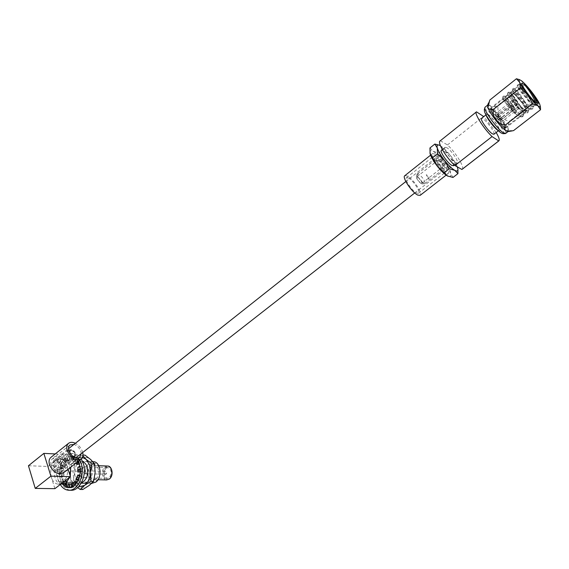 <?xml version="1.0" encoding="UTF-8"?>
<svg xmlns="http://www.w3.org/2000/svg" width="569" height="569" viewBox="0 0 569 569"><rect width="100%" height="100%" fill="white"/><g stroke="black" fill="none" stroke-linecap="round" stroke-linejoin="round"><path stroke-width="0.43" stroke-dasharray="2.85 2.13" d="M85.194 473.664L84.646 473.849C83.529 473.209 83.415 472.234 84.304 470.919L84.859 470.734C85.976 471.374 86.09 472.348 85.194 473.664M105.948 468.244L107.932 467.597C111.88 469.823 112.285 473.216 109.148 477.761L107.214 478.401C103.238 476.196 102.818 472.811 105.948 468.244M83.166 467.434L85.165 466.765C89.12 469.041 89.511 472.512 86.339 477.171L84.39 477.832C80.414 475.577 80.001 472.106 83.166 467.434M93.224 461.722L89.518 463.052C87.213 464.951 85.819 467.761 85.336 471.481L88.423 476.822C87.199 471.808 88.195 467.775 91.403 464.724C98.43 458.792 103.992 475.371 96.609 480.492C93.046 482.569 90.315 481.353 88.423 476.822L88.807 482.121L92.007 483.38M96.054 478.799L93.565 479.631C88.792 479.724 87.562 469.389 91.958 466.388L94.525 465.534C99.255 465.492 100.464 475.826 96.054 478.799M61.765 484.247C53.422 484.439 51.381 465.961 59.062 460.563L63.593 459.019C67.142 459.51 69.518 462.227 70.72 467.177M62.626 482.697L58.323 484.191C55.129 483.87 52.839 481.644 51.43 477.498C49.809 470.428 51.21 464.738 55.634 460.421L60.172 458.87C63.244 459.233 65.478 461.423 66.872 465.435C68.557 472.604 67.142 478.358 62.626 482.697M69.532 452.96C71.644 456.566 73.6 457.305 75.407 455.172L75.307 453.244C74.432 451.132 73.067 449.958 71.21 449.738C69.617 449.915 69.055 450.989 69.532 452.96M74.944 454.24L75.072 456.722L74.226 457.981C71.523 458.955 69.269 457.583 67.469 453.87L68.18 450.15L69.646 449.702C72.043 449.987 73.814 451.502 74.944 454.24M54.702 464.98L55.207 462.497C57.028 461.822 58.529 462.718 59.709 465.172L59.197 467.661C57.384 468.337 55.883 467.441 54.702 464.98M74.916 453.223C73.707 450.755 72.206 449.844 70.407 450.499L69.93 452.974C71.139 455.456 72.64 456.366 74.439 455.719L74.916 453.223M53.443 464.937C55.214 468.628 57.462 469.966 60.186 468.963L60.947 465.214C59.176 461.537 56.928 460.2 54.204 461.217L53.443 464.937M51.167 464.852C50.428 462.177 50.826 460.2 52.384 458.906C56.744 457.284 60.35 459.418 63.18 465.3C63.948 467.995 63.543 469.994 61.957 471.303C57.597 472.91 54.005 470.762 51.167 464.852M81.246 453.642L80.834 451.473C79.475 447.931 77.178 445.584 73.942 444.432M82.697 452.504L82.427 451.551C81.09 447.867 78.735 445.114 75.385 443.287M63.436 472.846C65.293 471.146 65.741 468.65 64.788 465.357C61.182 457.881 56.608 455.179 51.061 457.241M58.628 481.495L55.207 470.527C55.712 466.687 57.135 463.792 59.461 461.829L63.458 460.47C70.734 460.406 72.498 476.779 65.655 481.474L61.843 482.789L58.628 481.495L88.807 482.121M55.207 470.527L85.336 471.481M70.286 476.146L69.994 477.014M28.45 465.755L48.016 466.445L54.887 488.671M48.016 466.445L63.337 454.325L68.081 469.233M55.221 453.934L63.337 454.325M73.337 480.385L74.859 471.886L74.418 463.351L80.663 459.297C84.169 456.772 87.541 456.871 90.77 459.596L94.184 465.172L95.108 472.711C94.625 478.373 92.647 482.626 89.184 485.457C85.613 487.925 82.235 487.754 79.048 484.93L73.337 480.385L70.677 480.321L70.236 471.744L71.772 463.244L76.054 459.091L82.96 455.029M78.152 477.462C76.68 468.259 79.212 462.91 85.763 461.409C88.472 461.722 90.45 463.614 91.701 467.078C93.231 476.232 90.741 481.616 84.248 483.223C81.438 482.946 79.411 481.025 78.152 477.462M81.388 482.91L79.617 483.138C76.808 482.861 74.781 480.926 73.529 477.348C72.057 468.102 74.603 462.725 81.154 461.217L82.626 461.537M77.669 487.619L74.418 484.852L70.677 480.321M82.846 489.489L79.048 484.93C76.026 481.794 74.631 477.448 74.859 471.886C75.343 466.338 77.277 462.142 80.663 459.297L84.987 455.122M74.418 463.351L71.772 463.244M82.434 457.391L79.176 457.49L76.054 459.091C72.661 461.95 70.72 466.167 70.236 471.744C70.001 477.327 71.395 481.701 74.418 484.852L78.344 486.993M79.838 460.093C77.669 456.096 74.824 453.92 71.303 453.557C62.113 452.355 54.432 468.671 58.522 480.492L60.286 484.504M81.282 458.955C79.169 455.726 76.559 453.962 73.458 453.664C64.276 452.462 56.601 468.742 60.691 480.535C62.761 486.566 66.146 489.802 70.848 490.25M79.077 478.735L79.788 476.445L81.943 476.502L82.619 471.431L80.449 472.014L80.257 469.631L82.555 469.012L82.925 467.839L82.356 466.63L80.08 466.587L80.4 468.956M80.257 469.631L80.627 468.458L80.065 467.256L82.235 466.665L80.777 462.199L78.629 462.113M74.148 485.834L75.613 484.525L77.768 484.56L80.321 480.876L78.166 480.819M82.619 471.431L80.464 471.352M79.176 464.524L77.981 462.064L76.957 461.217L74.802 461.132L75.919 462.782L77.612 460.328L76.402 458.799L78.55 458.899L75.549 456.751L70.207 456.061L72.355 456.16L68.97 457.113L66.751 456.864L65.307 458.002L63.892 459.325L66.04 459.418L63.55 463.066L61.274 462.917L59.816 467.298L61.971 467.369L61.296 472.348L59.005 472.327L59.489 476.986L61.651 477.042L63.045 481.481L60.791 481.58L62.59 484.226L60.847 482.391L60.791 481.58M78.266 461.31L73.38 456.644M71.374 459.51L75.122 459.901L69.781 459.211L71.374 459.51L71.829 456.174L71.047 456.068L66.808 457.021L67.711 459.788L69.859 459.88L68.97 457.113M69.859 459.88L66.922 462.177L64.774 462.092L66.239 460.94L65.307 458.002L61.381 462.995L63.244 464.332L65.399 464.418L63.55 463.066M65.399 464.418L64.681 467.668L63.813 468.728L61.658 468.657L62.448 466.495L60.499 465.051L59.126 472.298M61.416 474.062L60.847 472.867L61.239 471.708L63.401 471.772L64.141 475.314L63.756 476.473L61.601 476.424L61.416 474.062L59.183 474.646L60.883 481.445L62.455 479.141L64.617 479.19L63.045 481.481M66.182 485.748L68.18 487.036L66.011 487M67.562 487.519L65.997 487.185M76.26 479.425L78.422 479.475L80.321 480.876M78.422 479.475L79.226 477.291L81.239 478.771L82.121 477.69L82.05 476.58L81.239 478.771M82.05 476.58L80.065 475.136M82.356 466.63L82.555 469.012M79.44 464.14L80.777 462.199M78.067 462.867L79.752 460.413L79.667 459.603L78.643 458.763L79.752 460.413M78.643 458.763L76.957 461.217M75.122 459.901L75.549 456.751M73.522 459.603L73.97 456.274L72.384 455.975L73.97 456.274M72.384 455.975L71.929 459.304M68.387 461.032L67.455 458.102L65.99 459.254L67.455 458.102M65.99 459.254L66.922 462.177M64.603 466.573L62.654 465.143L62.732 466.239L61.865 467.291L62.654 465.143M61.865 467.291L63.813 468.728M63.401 471.772L61.296 472.348M63.579 474.126L61.352 474.724L61.914 475.912L61.53 477.071L61.352 474.724M61.53 477.071L63.756 476.473M64.617 479.19L65.698 480.855L64.041 483.273L65.051 484.119L65.122 484.944L64.041 483.273M68.607 483.878L68.18 487.036M70.193 484.212L69.745 487.555L71.338 487.896L69.745 487.555M68.97 487.683L71.338 487.896M71.417 487.299L71.367 487.711L74.781 486.836L72.626 486.794M71.722 483.963L73.878 484.006L74.781 486.836M73.878 484.006L75.371 482.868L76.324 485.862L77.825 484.724L76.324 485.862M77.135 482.583L77.825 484.724M75.371 482.868L76.587 482.306L77.548 485.3M76.587 482.306L76.865 481.73M71.466 484.39L71.011 487.733M65.698 480.855L66.722 481.694L66.793 482.519L64.631 482.476L62.512 479.966L60.847 482.391M62.512 479.966L62.455 479.141M63.543 480.805L61.872 483.23M64.631 482.476L63.55 484.048M66.793 482.519L66.545 482.882M66.722 481.694L65.051 484.119M61.239 471.708L59.133 472.277M60.847 472.867L58.621 473.472L59.005 472.327M59.183 474.646L58.621 473.472M61.601 476.424L59.489 476.986M64.141 475.314L61.914 475.912M62.448 466.495L62.362 465.399L60.414 463.963L61.274 462.917M62.362 465.399L63.244 464.332M60.499 465.051L60.414 463.963M61.658 468.657L59.816 467.298M64.681 467.668L62.732 466.239M66.239 460.94L66.495 460.342L65.556 457.412L66.751 456.864M66.495 460.342L67.711 459.788M65.307 458.002L65.556 457.412M64.774 462.092L63.892 459.325M68.124 461.623L67.192 458.699M72.974 459.809L73.401 456.651M71.694 459.638L72.142 456.295L73.408 456.466M69.781 459.211L70.207 456.061M73.195 459.475L73.65 456.146M76.751 462.49L77.683 461.125L78.081 461.452M77.612 460.328L77.683 461.125M74.802 461.132L76.402 458.799M77.981 462.064L79.667 459.603M80.065 467.256L77.91 467.177M80.627 468.458L82.925 467.839M79.226 477.291L80.101 476.21L82.121 477.69M80.101 476.21L80.03 475.108M513.117 100.713L512.385 100.414C512.811 102.441 514.661 105.045 517.925 108.217L518.636 108.501C518.217 106.481 516.375 103.885 513.117 100.713M495.691 114.469L494.938 114.205C495.272 116.282 497.086 118.871 500.386 121.965L501.125 122.221C500.798 120.151 498.985 117.57 495.691 114.469M493.366 110.749C497.462 113.423 506.033 125.635 504.212 126.233L502.747 125.735C498.686 123.174 489.966 110.749 491.829 110.208L493.366 110.749M523.907 109.212L525.301 109.789C526.951 109.326 518.217 97.029 514.234 94.198L512.776 93.579C511.076 93.977 519.974 106.488 523.907 109.212M513.437 92.96L511.73 92.228C509.739 92.69 520.137 107.313 524.725 110.478L526.339 111.14C528.267 110.599 518.089 96.275 513.437 92.96M492.59 109.511L490.791 108.878C488.615 109.504 498.807 124.021 503.537 127.001L505.236 127.57C507.363 126.866 497.377 112.641 492.59 109.511M535.585 102.392L535.507 104.867L533.445 104.44C528.146 101.659 516.709 87.299 517.513 86.773L518.935 87.839C523.139 91.95 533.253 107.648 530.571 108.707L528.494 108.302C523.188 105.578 511.851 91.332 512.619 90.67L514.077 91.701C518.323 95.763 528.388 111.432 525.664 112.534L523.565 112.143C518.252 109.476 507.022 95.343 507.754 94.546L509.248 95.535C513.53 99.547 523.551 115.194 520.777 116.332L518.665 115.962C513.345 113.352 502.214 99.34 502.918 98.409L504.44 99.355C507.576 102.555 510.862 107.192 514.298 113.274L515.372 113.224L516.467 112.363L516.496 111.552L514.298 113.274M536.432 103.01L535.721 102.669C530.258 99.76 518.459 84.809 519.796 84.945L521.168 86.068C524.646 89.61 533.203 102.114 533.181 105.877L532.826 106.958L530.756 106.538C525.258 103.672 513.515 88.743 514.902 88.835L516.296 89.938C519.796 93.423 528.267 105.798 528.281 109.646L527.904 110.784L525.813 110.386C520.279 107.569 508.594 92.662 510.03 92.704L511.453 93.785C514.959 97.207 523.359 109.461 523.395 113.387L523.011 114.597L520.898 114.22C515.336 111.446 503.7 96.559 505.187 96.559L506.638 97.612C509.76 100.827 513.046 105.471 516.496 111.552M503.85 127.506L505.649 128.11C507.889 127.356 497.342 112.328 492.277 109.013L490.378 108.345C488.074 109.006 498.857 124.362 503.85 127.506M505.706 133.409C508.288 131.887 494.475 112.313 487.782 107.961L485.201 107.057M489.767 100.094C488.814 102.633 489.013 104.582 490.343 105.926L487.605 105.173M497.967 130.479L497.975 130.486C504.212 134.86 493.636 117.904 487.811 114.141C486.154 113.053 485.585 113.38 486.097 115.123M502.939 133.687C506.83 133.935 493.479 114.44 486.879 110.187L484.319 109.589M488.23 114.817L486.68 114.298C484.774 114.874 493.458 127.278 497.548 129.796L499.027 130.273C500.891 129.64 492.363 117.449 488.23 114.817M493.928 134.248C495.563 133.295 487.206 121.403 483.131 118.864L481.559 118.359M446.786 147.684L445.093 147.307C442.874 148.16 451.217 160.387 455.541 162.592L457.163 162.926C459.347 162.03 451.146 149.996 446.786 147.684M453.607 165.7C455.549 164.498 447.49 152.769 443.194 150.522L441.494 150.166M421.359 183.794C418.272 181.39 416.586 178.965 416.302 176.532L417.276 176.525C420.882 179.534 422.468 182.009 422.042 183.965L421.359 183.794M418.549 173.986L417.283 173.979C417.66 177.13 419.844 180.266 423.848 183.396L424.943 183.545C425 180.679 422.867 177.485 418.549 173.986M438.535 160.451C441.402 162.862 442.853 165.003 442.888 166.888L442.184 166.753C439.311 164.349 437.853 162.201 437.81 160.316L438.535 160.451M417.554 177.016C420.441 179.349 421.864 181.475 421.821 183.403L421.081 183.303C418.187 180.97 416.764 178.837 416.8 176.909L417.554 177.016M443.087 168.324C440.314 166.966 435.1 159.27 436.551 158.687L437.632 158.893C441.921 162.499 444.09 165.707 444.147 168.516L443.087 168.324M435.996 156.062C440.484 158.338 448.728 170.515 446.43 171.497L444.752 171.198C440.299 169.036 431.907 156.653 434.239 155.721L435.996 156.062M408.343 177.99C412.973 180.067 420.996 192.123 418.492 193.282L416.728 193.069C412.127 191.113 403.962 178.858 406.494 177.756L408.343 177.99M404.858 175.657L407.212 175.97C412.987 178.574 423.044 193.496 420.214 195.316M445.947 173.268C440.292 170.536 429.602 154.768 432.575 153.594L434.823 154.028C440.527 156.944 450.989 172.386 448.073 173.645L445.947 173.268M500.137 120.55L499.603 120.713C497.406 118.651 496.196 116.922 495.969 115.543L498.181 117.427L496.808 116.474L498.764 119.597L514.184 107.477L514.682 107.84L512.463 109.582L514.554 109.234L500.137 120.55L498.764 119.597M496.808 116.474L512.185 104.347L512.683 104.717L510.471 106.46L512.562 106.111L514.554 109.234M512.562 106.111L498.181 117.427M517.121 106.965L517.598 107.157C517.313 105.806 516.09 104.077 513.914 101.958L513.43 101.759C513.715 103.11 514.945 104.845 517.121 106.965M496.175 132.499L483.785 116.595M462.199 169.263C464.887 167.464 455.712 152.392 447.469 144.946L440.42 140.785L476.751 111.737M457.327 166.888C456.061 163.623 453.77 159.846 450.463 155.565C446.736 150.863 443.393 147.599 440.442 145.756M458.002 169.832L457.618 167.763L450.463 155.565L443.635 149.156L438.806 152.99L433.294 151.382C430.961 150.116 429.823 150.458 429.88 152.414L429.951 153.011M429.951 147.954L433.294 151.382C436.267 153.182 439.631 156.432 443.372 161.141C447.042 165.906 449.396 169.975 450.449 173.332C451.174 176.077 450.492 177.094 448.4 176.39L448.038 176.241M455.029 163.737L450.171 167.528L443.372 161.141L438.806 152.99M453.009 177.443L450.449 173.332L450.171 167.528M443.635 149.156L439.46 145.251M426.252 174.683L428.905 179.349C429.282 177.471 428.4 175.913 426.252 174.683L428.905 179.349M447.469 144.946L483.515 116.325M540.322 106.247L539.647 104.02L536.297 100.315L531.588 91.723L524.419 85.058L521.695 80.947L519.675 79.752M536.297 100.315L509.753 121.033C508.153 124.006 507.576 126.531 508.017 128.601C508.999 130.237 510.841 130.906 513.551 130.607M524.419 85.058L498.031 105.998C497.562 109.774 498.323 113.217 500.315 116.332C502.818 118.999 505.962 120.571 509.753 121.033M507.989 131.546L508.017 128.601C506.666 125.336 504.098 121.247 500.315 116.332C496.474 111.46 493.145 107.989 490.343 105.926C492.213 106.83 494.774 106.858 498.031 105.998M537.086 103.48L536.851 105.45L535.607 105.407C530.607 103.864 516.346 86.161 517.271 85.329L517.321 85.265C518.459 84.084 535.45 107.761 531.915 109.291L530.593 109.241C525.514 107.648 511.495 90.215 512.377 89.233L512.441 89.155C513.658 87.918 530.607 111.531 527.001 113.11L525.607 113.053C520.457 111.417 506.666 94.255 507.512 93.124L507.584 93.017C508.871 91.723 525.777 115.279 522.107 116.915L520.642 116.851C515.429 115.158 501.865 98.266 502.669 96.993L502.754 96.865C503.451 96.147 511.346 105.542 515.372 113.224M538.324 103.217L537.99 104.568C535.337 107.093 516.517 84.475 518.444 84.368L518.537 84.368C519.966 84.226 533.466 102.349 533.416 107.306L533.039 108.416C530.322 110.991 511.552 88.43 513.558 88.266L513.672 88.259C515.23 88.181 528.53 106.019 528.516 111.062L528.117 112.242C525.329 114.867 506.616 92.37 508.693 92.135L508.828 92.128C510.521 92.121 523.615 109.668 523.636 114.803L523.224 116.048C520.372 118.729 501.709 96.282 503.857 95.99L504.02 95.983C506.894 97.889 511.047 103.352 516.467 112.363M498.793 116.951L497.669 116.168L507.719 108.252L510.414 107.804M500.748 120.066L499.625 119.291L509.703 111.375L512.399 110.927M512.185 104.347L514.184 107.477M512.683 104.717L514.682 107.84M510.471 106.46L512.463 109.582M497.669 116.168L499.625 119.291M507.719 108.252L509.703 111.375M510.564 107.875L512.441 110.82M498.892 117.065L500.734 120.002M55.606 459.958C61.132 462.12 62.839 465.364 60.734 469.674L58.827 470.222C53.287 468.081 51.559 464.845 53.65 460.506L55.606 459.958M437.127 158.018C440.442 159.69 446.551 168.716 444.851 169.434L443.6 169.213C440.306 167.599 434.111 158.467 435.84 157.769L437.127 158.018M107.441 466.032L105.052 466.879C100.677 469.838 101.929 480.03 106.688 479.937M111.744 474.681L109.426 478.593C104.362 482.697 100.478 471.018 105.67 467.426C108.8 465.798 110.877 467.185 111.915 471.566M104.255 473.643L105.116 474.446L105.663 474.262L106.175 472.199L105.322 471.395L104.767 471.58L104.255 473.643M84.646 473.849L106.104 474.141C107.107 472.839 106.844 471.921 105.322 471.395L84.859 470.734M85.165 466.765L107.932 467.597M93.565 479.631L97.953 479.738M60.641 484.233L58.323 484.191M75.407 455.172L75.072 456.722M70.407 450.499L55.207 462.497M74.226 457.981L60.186 468.963M69.845 445.043L52.384 458.906M91.673 483.373L86.687 483.273M81.239 483.166L72.825 483.003M65.926 482.868L61.843 482.789M92.847 461.708L63.458 460.47M79.703 457.469L61.957 471.303M68.18 450.15L54.204 461.217M74.439 455.719L59.197 467.661M71.21 449.738L69.646 449.702M63.593 459.019L60.172 458.87M94.525 465.534L98.736 465.698M84.39 477.832L107.214 478.401M81.154 461.217L85.763 461.409M79.617 483.138L84.248 483.223M68.678 490.222L69.098 490.229M71.303 453.557L73.458 453.664M512.385 100.414L494.938 114.205M525.301 109.789L504.212 126.233M511.73 92.228L490.791 108.878M505.649 128.11L520.777 116.332M523.003 114.597L525.664 112.534M527.904 110.791L530.571 108.715M532.826 106.958L535.507 104.874M505.187 96.559L507.818 94.468M510.03 92.704L512.669 90.606M514.902 88.835L517.555 86.723M519.796 84.945L521.894 83.266M499.027 131.318L501.005 132.876M485.777 114.405L484.482 111.503M486.68 114.298L485.976 114.853M445.093 147.307L442.298 149.526M416.302 176.532L417.283 173.979M421.821 183.403L442.888 166.888M417.426 173.815L436.551 158.687M418.492 193.282L446.43 171.497M430.584 155.173L432.575 153.594M517.598 107.157L500.094 120.884M513.43 101.759L495.969 115.543M446.16 175.131L448.073 173.645M406.494 177.756L434.239 155.721M424.943 183.545L444.147 168.516M416.8 176.909L437.81 160.316M422.042 183.965L424.73 183.623M457.163 162.926L454.418 165.067M499.027 130.273L498.366 130.792M488.401 103.209L489.056 101.602M490.378 108.345L502.982 98.316M534.277 104.824L535.607 105.407M517.513 86.773L517.271 85.329M529.277 108.658L530.593 109.241M512.619 90.67L512.377 89.233M524.298 112.477L525.607 113.053M507.754 94.546L507.512 93.124M519.348 116.268L520.642 116.851M502.918 98.409L502.669 96.993M536.851 105.45L537.99 104.568M517.321 85.265L518.444 84.368M531.915 109.291L533.039 108.416M512.441 89.155L513.558 88.266M527.001 113.11L528.117 112.242M507.584 93.017L508.693 92.135M522.107 116.915L523.224 116.048M502.754 96.865L503.857 95.99M518.537 84.368L519.86 84.937M533.416 107.306L533.181 105.877M513.672 88.259L514.981 88.828M528.516 111.062L528.281 109.646M508.828 92.128L510.13 92.704M523.636 114.803L523.395 113.387M504.02 95.983L505.308 96.552M526.339 111.14L505.236 127.57M512.776 93.579L491.829 110.208M518.636 108.501L501.125 122.221M60.734 469.674L75.762 457.924M414.758 192.962L444.851 169.434M53.65 460.506L68.486 448.756M405.832 181.539L435.84 157.769"/><path stroke-width="0.85" d="M91.673 483.373L95.798 482.107C102.576 477.555 100.727 461.679 93.487 461.736L93.224 461.722M69.994 477.014L66.061 482.768L60.641 484.233M73.942 444.432L70.008 444.915C68.479 446.188 68.109 448.166 68.885 450.847C71.786 456.807 75.392 459.012 79.703 457.469L81.246 453.642M75.385 443.287C72.711 442.013 70.471 441.999 68.664 443.23C66.729 444.844 66.26 447.355 67.242 450.762C70.933 458.344 75.513 461.153 80.997 459.19C82.775 457.753 83.344 455.527 82.697 452.504M68.458 443.393L51.061 457.241C49.09 458.884 48.578 461.395 49.517 464.788C53.116 472.306 57.689 475.044 63.237 473.003L63.436 472.846M70.72 467.177L70.286 476.146M50.897 476.161L35.242 488.401L54.887 488.671L70.449 476.666L50.897 476.161L43.856 453.386L55.221 453.934M68.081 469.233L70.449 476.666M35.242 488.401L28.45 465.755L43.856 453.386M78.344 486.993L84.561 485.378C88.031 482.526 90.009 478.259 90.499 472.569L89.582 464.994L86.175 459.389L92.022 463.92L90.499 472.569L90.955 481.303L84.561 485.378L80.186 489.454L77.669 487.619M82.96 455.029L84.987 455.122L90.77 459.596L94.653 464.027L95.108 472.711L93.6 481.36L90.955 481.303M82.626 461.537C84.66 462.369 86.147 464.155 87.1 466.907C88.672 474.681 86.773 480.016 81.388 482.91M93.6 481.36L89.184 485.457L82.846 489.489L80.186 489.454M82.896 455.769L86.175 459.389L82.434 457.391M94.653 464.027L92.022 463.92M60.286 484.504C62.483 488.102 65.286 490.009 68.678 490.222C77.74 491.132 85.272 474.695 81.054 463.024L79.838 460.093M69.098 490.229L70.848 490.25C79.909 491.161 87.434 474.759 83.209 463.109L81.282 458.955M68.038 484.169L71.794 484.546L68.038 484.169L67.562 487.519L72.676 486.957L78.273 480.897L80.592 471.317L79.475 464.247L78.266 461.31M66.445 483.835L66.018 487.007L62.583 484.226L63.052 484.774L65.215 484.809L66.182 485.748M66.018 487.007L66.303 487.349L66.758 483.999M75.947 463.116L77.028 464.439L79.44 464.14M66.303 487.349L68.97 487.683M77.135 482.583L76.865 481.73L74.703 481.68L71.986 483.387L71.722 483.963L72.619 486.801M71.986 483.387L72.939 486.388L72.676 486.957M73.209 482.825L74.169 485.826M74.148 485.834L72.939 486.388M74.703 481.68L75.606 484.518M69.631 484.511L69.205 487.683M71.794 484.546L71.417 487.299M63.55 484.048L63.052 484.774M66.545 482.882L65.215 484.809M77.028 464.439L78.629 462.113M78.081 461.452L78.707 461.964M75.99 463.593L76.751 462.49M80.08 466.587L77.91 467.177L77.718 470.741L78.294 471.95L80.464 471.367M78.294 471.95L80.435 472.014M77.718 470.741L80.023 470.122L80.592 471.317M78.102 469.56L80.4 468.941M80.4 468.956L80.023 470.122M80.065 475.136L77.882 475.051L76.189 478.323L76.26 479.425L78.159 480.826M76.189 478.323L78.202 479.802L78.273 480.897M77.071 477.235L79.084 478.714M79.077 478.735L78.202 479.802M77.882 475.051L79.781 476.438M535.585 102.392C532.897 96.104 529.177 90.187 524.426 84.646L521.951 83.223C519.959 83.615 531.062 99.134 535.827 102.584L538.324 103.217C537.186 100.158 534.298 95.741 529.661 89.987C533.58 95.542 536.055 100.037 537.086 103.48M487.626 105.123L484.994 107.285C482.989 109.39 496.865 128.786 503.216 132.705L505.706 133.409M540.543 109.725L513.551 130.607L510.962 131.112L505.834 130.671C503.046 128.686 499.667 125.18 495.691 120.144C493.65 116.972 492.861 113.43 493.33 109.511C490.656 109.888 488.849 109.269 487.896 107.662C489.184 110.898 491.78 115.059 495.691 120.144C498.295 122.911 501.531 124.526 505.4 124.995L532.684 103.707L537.904 105.763C539.419 106.908 540.223 107.1 540.315 106.325L539.647 104.02C538.132 100.82 535.443 96.716 531.588 91.723C527.691 86.758 524.39 83.166 521.695 80.947L519.824 79.809C518.907 79.582 518.857 80.428 519.675 82.341C521.133 85.506 523.85 89.682 527.833 94.852C531.866 99.98 535.223 103.615 537.904 105.763L540.543 109.725L540.322 106.247M488.401 103.209L487.605 105.173L487.896 107.662L489.767 100.094L516.432 78.75L519.675 82.341L520.45 87.989L527.833 94.852L532.684 103.707M485.777 114.405L486.097 115.123C487.142 118.772 494.532 128.331 497.967 130.479L499.027 131.318M484.895 107.633L484.319 109.589L484.482 111.503C485.919 116.545 496.246 129.917 501.005 132.876L502.939 133.687L505.236 133.58M485.976 114.853L481.559 118.359C479.617 118.971 488.252 131.354 492.37 133.836L493.928 134.248M442.298 149.526L441.494 150.166C439.247 151.041 447.561 163.253 451.907 165.437L453.607 165.7M420.214 195.316L417.874 195.139C412.034 192.671 401.629 177.051 404.858 175.657L430.584 155.173M524.426 84.646L529.661 89.987M476.36 111.937L440.1 140.927C436.964 142.2 446.388 157.94 454.916 165.529L461.893 169.455L498.736 140.927L492.057 136.581C483.657 128.601 473.728 112.776 476.473 111.844L483.785 116.595M498.736 140.927L498.892 140.856C499.831 139.995 498.928 137.214 496.175 132.499M454.916 165.529L492.057 136.581M440.442 145.756L439.183 145.138C437.284 144.512 436.658 145.465 437.298 147.99C438.315 151.318 440.719 155.458 444.524 160.401C448.408 165.28 451.822 168.595 454.773 170.337C456.914 171.475 457.967 171.162 457.931 169.406L457.327 166.888M429.951 153.011L437.248 166.127C433.464 161.198 431.089 157.058 430.107 153.722L429.951 147.954L434.83 144.057L437.298 147.99L437.504 153.815L432.547 157.741M448.038 176.241L447.511 175.977C444.545 174.263 441.117 170.985 437.248 166.127L447.511 175.977L453.009 177.443L457.945 173.623L457.931 169.406M437.504 153.815L444.524 160.401L449.226 168.808L444.247 172.699M449.226 168.808L454.773 170.337L457.945 173.623M439.46 145.251L434.83 144.057M519.675 79.752L516.432 78.75M520.45 87.989L493.33 109.511M510.692 131.155L507.989 131.546L505.834 130.671C504.532 129.383 504.383 127.492 505.4 124.995M97.953 479.738L106.688 479.937L109.17 479.119C113.565 476.189 112.328 465.99 107.612 466.039L107.441 466.032M111.915 471.566L111.744 474.681M106.688 479.937L109.34 479.07C114.213 475.506 111.944 465.67 107.612 466.039L98.736 465.698M80.997 459.19L63.237 473.003M86.687 483.273L81.239 483.166M72.825 483.003L65.926 482.868M93.487 461.736L92.847 461.708M420.107 195.395L446.16 175.131M454.418 165.067L453.536 165.757M498.892 140.856L462.071 169.363M498.366 130.792L493.871 134.298M519.824 79.809L518.722 79.376M540.315 106.325L540.514 107.897M505.621 133.48L508.138 131.524M75.762 457.924L414.758 192.962M68.486 448.756L405.832 181.539"/></g></svg>
